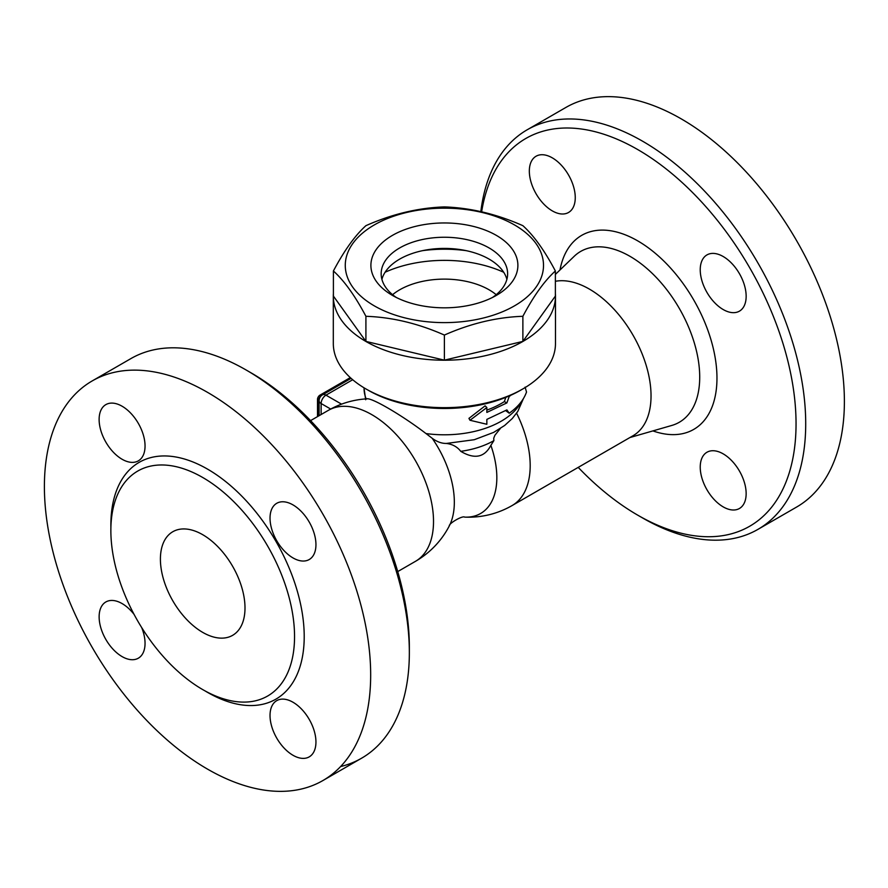 <?xml version="1.0" encoding="UTF-8"?>
<svg xmlns="http://www.w3.org/2000/svg" width="888" height="888" viewBox="0 0 888 888"><rect width="100%" height="100%" fill="white"/><g stroke="black" fill="none" stroke-linecap="round" stroke-linejoin="round"><path stroke-width="1.33" d="M365.845 388.877L368.265 390.276A107.67 62.16 0 0 0 520.523 390.276L522.943 388.877A111.089 64.136 180 0 1 365.845 388.877A111.089 64.136 180 0 1 333.311 343.534L333.311 296.093A111.089 64.136 180 0 1 333.4 293.417M500.321 428.527L494.894 435.298L493.728 438.228L493.883 440.626L490.875 445.354C484.504 457.498 474.47 459.496 460.761 451.337C457.265 446.819 452.458 444.189 446.342 443.445C441.647 443.512 436.94 441.791 432.201 438.284L426.018 433.566C400.865 414.363 369.364 396.181 366.2 399.023M511 395.16L509.224 396.459L506.882 402.919L486.846 412.421L486.846 407.536L469.985 420.268L486.846 424.275L486.846 419.391L506.882 409.901L509.224 413.209L505.716 410.645M469.985 420.268L468.942 418.381L485.114 405.827L486.846 407.536M486.846 410.112A80.32 46.376 0 0 0 504.34 401.609L505.838 397.369M555.377 293.417A111.089 64.136 180 0 1 555.477 296.093L555.477 343.534A111.089 64.136 180 0 1 522.943 388.877M555.477 296.093A111.089 64.136 180 0 1 444.389 360.217A111.089 64.136 180 0 1 333.311 296.093M555.377 270.984L555.377 296.093L522.877 341.403L444.389 360.162L365.911 341.403L333.4 296.093L333.4 270.984C344.244 250.538 355.078 235.431 365.911 225.674C392.074 214.075 418.237 207.825 444.389 206.904C470.551 207.825 496.714 214.075 522.877 225.674C533.71 235.431 544.544 250.538 555.377 270.984C544.544 280.741 533.71 295.848 522.877 316.295C496.714 317.205 470.551 323.465 444.389 335.065C418.237 323.465 392.074 317.205 365.911 316.295C355.078 295.848 344.244 280.741 333.4 270.984M374.303 305.861A99.123 57.232 0 0 0 540.137 280.197A99.123 57.232 0 0 0 418.736 210.112A99.123 57.232 0 0 0 374.303 305.861M522.877 341.403L522.877 316.295M444.389 360.162L444.389 335.065M365.911 341.403L365.911 316.295M392.429 295.393L392.429 295.393A73.482 42.424 180 0 1 392.429 235.387A73.482 42.424 180 0 1 496.359 235.387A73.482 42.424 180 0 1 496.359 295.393A73.482 42.424 180 0 1 392.429 295.393L392.429 295.393M396.326 297.48A63.237 36.508 180 0 1 381.163 273.759A63.237 36.508 180 0 1 444.389 237.251A63.237 36.508 180 0 1 507.625 273.759A63.237 36.508 180 0 1 492.463 297.48M381.907 279.343A63.237 36.508 180 0 1 444.389 248.418A63.237 36.508 180 0 1 506.882 279.343M422.555 250.66A95.704 55.256 180 0 1 466.233 250.66M385.092 272.261A95.704 55.256 180 0 1 503.696 272.261M392.585 294.694A63.237 36.508 180 0 1 489.11 289.81A63.237 36.508 180 0 1 496.203 294.694M509.224 413.209C517.993 406.97 523.754 399.911 526.517 392.041L525.097 387.135M508.658 396.192L509.224 396.459M504.34 401.609L506.882 402.919M490.875 445.354A78.288 45.199 -120 0 1 464.646 517.116L464.646 517.116A87.157 87.157 0 0 0 512.143 505.527L632.989 435.764A87.157 50.316 -120 0 0 637.129 342.801A87.157 50.316 -120 0 0 555.377 281.296M321.256 395.782L319.924 395.16A3.419 1.976 120 0 0 317.504 399.345L317.504 416.616M317.504 399.345L318.714 400.044A3.419 1.976 -60 0 1 321.134 395.859M318.714 400.044L318.714 415.917M350.305 377.622L319.924 395.16M446.342 443.445L474.259 439.715L493.673 432.389L504.673 425.452L512.343 418.47L517.771 411.444L523.421 398.59M464.646 517.116C462.604 515.384 448.762 523.376 449.25 526.007L449.25 526.007A78.288 45.199 -120 0 0 432.201 438.284M493.883 440.626A69.986 40.404 180 0 1 460.761 451.337M481.64 211.844A223.876 129.26 60 0 1 637.739 149.573A223.876 129.26 60 0 1 796.048 423.765A223.876 129.26 60 0 1 637.739 515.162A223.876 129.26 60 0 1 578.21 467.377M700.232 269.774A32.468 18.748 60 0 1 706.959 254.912A32.468 18.748 60 0 1 739.427 273.659A32.468 18.748 60 0 1 739.427 311.155A32.468 18.748 60 0 1 714.407 302.453A32.468 18.748 60 0 1 700.232 269.774M723.187 453.857A32.468 18.748 60 0 1 744.399 482.473A32.468 18.748 60 0 1 739.427 508.491A32.468 18.748 60 0 1 706.959 489.743A32.468 18.748 60 0 1 706.959 452.247A32.468 18.748 60 0 1 723.187 453.857M552.292 210.878A32.468 18.748 60 0 1 531.08 182.262A32.468 18.748 60 0 1 536.052 156.244A32.468 18.748 60 0 1 568.531 174.992A32.468 18.748 60 0 1 568.531 212.487A32.468 18.748 60 0 1 552.292 210.878M637.739 515.162L642.579 517.959A230.714 133.2 -120 0 0 757.93 529.381A230.714 133.2 -120 0 0 793.295 344.511A230.714 133.2 -120 0 0 642.579 141.203A230.714 133.2 -120 0 0 527.217 129.77A230.714 133.2 -120 0 0 480.83 211.655M757.93 529.381L796.603 507.059A230.714 133.2 -120 0 0 831.967 322.178A230.714 133.2 -120 0 0 681.251 118.881A230.714 133.2 -120 0 0 565.889 107.448L527.217 129.77M409.346 652.602L409.346 647.03A223.876 129.26 -120 0 0 251.049 372.838A223.876 129.26 -120 0 0 251.038 372.838L246.209 370.041A230.714 133.2 60 0 1 409.346 652.602A230.714 133.2 60 0 1 361.571 758.219A230.714 133.2 60 0 1 340.604 766.555M92.186 380.941A230.714 133.2 60 0 1 207.537 392.363A230.714 133.2 60 0 1 358.253 595.67A230.714 133.2 60 0 1 322.91 780.541A230.714 133.2 60 0 1 92.186 647.363A230.714 133.2 60 0 1 92.186 380.941L130.858 358.619A230.714 133.2 60 0 1 246.209 370.041L251.049 372.838M122.089 406.227A32.468 18.748 60 0 1 143.301 434.843A32.468 18.748 60 0 1 138.328 460.861A32.468 18.748 60 0 1 105.85 442.113A32.468 18.748 60 0 1 105.85 404.617A32.468 18.748 60 0 1 122.089 406.227M141.669 627.539A32.468 18.748 60 0 1 138.328 658.197A32.468 18.748 60 0 1 113.298 649.505A32.468 18.748 60 0 1 99.134 616.827A32.468 18.748 60 0 1 105.85 601.964A32.468 18.748 60 0 1 134.077 614.396M292.985 755.266A32.468 18.748 60 0 1 271.772 726.65A32.468 18.748 60 0 1 276.756 700.632A32.468 18.748 60 0 1 309.224 719.38A32.468 18.748 60 0 1 309.224 756.865A32.468 18.748 60 0 1 292.985 755.266M315.95 544.666A32.468 18.748 60 0 1 309.224 559.529A32.468 18.748 60 0 1 276.756 540.781A32.468 18.748 60 0 1 276.756 503.285A32.468 18.748 60 0 1 301.776 511.988A32.468 18.748 60 0 1 315.95 544.666M202.708 477.489A129.881 74.992 -120 0 0 137.762 471.051A129.881 74.992 -120 0 0 137.762 621.034A129.881 74.992 -120 0 0 267.654 696.014A129.881 74.992 -120 0 0 287.557 591.941A129.881 74.992 -120 0 0 202.708 477.489M202.708 534.698A59.818 34.532 60 0 1 241.78 587.412A59.818 34.532 60 0 1 232.612 635.342A59.818 34.532 60 0 1 172.794 600.799A59.818 34.532 60 0 1 172.794 531.734A59.818 34.532 60 0 1 202.708 534.698M366.145 398.89A80.32 46.376 180 0 1 364.069 388.422L364.069 387.834M521.423 401.576A80.32 46.376 180 0 1 426.018 433.566M512.143 505.527A87.157 50.316 -120 0 0 516.594 413.198M321.134 414.518L321.134 403.529A6.838 3.952 -60 0 1 325.963 395.16A6.838 3.952 -120 0 0 322.544 394.827A6.838 6.838 0 0 0 319.125 400.743A6.838 3.952 0 0 0 321.134 403.529L330.691 409.057M341.547 404.151L325.963 395.16L352.691 379.731M555.377 274.414L574.181 256.321A98.635 56.943 60 0 1 679.287 308.38A98.635 56.943 60 0 1 671.816 425.441L629.892 437.551M652.891 430.902A112.043 64.691 -120 0 0 716.805 372.15A112.043 64.691 -120 0 0 642.823 244.011A112.043 64.691 -120 0 0 559.984 269.985M449.25 526.007A87.157 87.157 0 0 1 415.462 561.338A87.157 50.316 -120 0 0 428.826 491.497A87.157 50.316 -120 0 0 371.883 414.696A87.157 50.316 -120 0 0 328.305 410.378L310.567 420.623M205.095 690.931A136.719 78.932 -120 0 0 304.207 637.973A136.719 78.932 -120 0 0 207.537 469.119A136.719 78.932 -120 0 0 110.9 527.772M319.125 400.743L319.125 415.673M351.093 378.344L322.544 394.827M365.678 399.744L364.069 388.422M367.221 398.823A87.157 87.157 0 0 0 328.305 410.378M415.462 561.338L397.735 571.583M322.899 780.552L361.56 758.219"/></g></svg>
